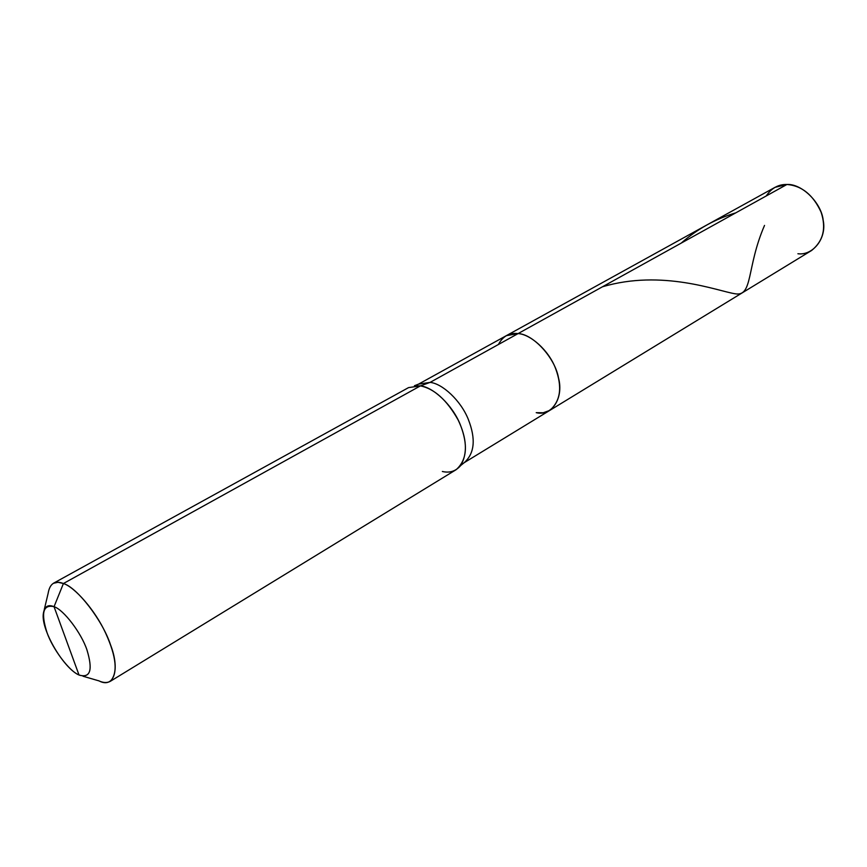 <?xml version="1.0" encoding="UTF-8"?>
<svg xmlns="http://www.w3.org/2000/svg" width="867" height="867" viewBox="0 0 867 867"><rect width="100%" height="100%" fill="white"/><g stroke="black" fill="none" stroke-linecap="round" stroke-linejoin="round"><path stroke-width="1.3" d="M797.911 253.749C813.04 255.765 826.869 238.176 823.227 220.532C821.602 202.976 801.888 183.533 786.933 184.476L430.097 382.39L418.598 384.103L775.011 187.337L786.933 184.476L518.087 333.589C533.107 333.968 555.097 357.93 558.511 377.925C563.962 398.235 551.672 416.55 536.218 412.67L543.219 412.768L549.786 410.394C560.613 400.998 562.51 386.953 555.487 368.258C548.616 350.127 530.333 334.239 518.087 333.589L506.361 335.659L518.087 333.589C509.46 332.527 502.903 336.158 498.417 344.492C502.903 336.158 509.46 332.527 518.087 333.589C530.333 334.239 548.616 350.127 555.487 368.258C562.51 386.953 560.613 400.998 549.786 410.394L811.675 250.433C823.282 240.983 826.424 228.227 821.082 212.155C813.17 194.912 801.791 185.679 786.933 184.476C778.414 184.27 771.511 188.096 766.244 195.953M536.218 412.67C551.672 416.55 563.962 398.235 558.511 377.925C555.097 357.93 533.107 333.968 518.087 333.589L430.097 382.39L420.43 385.88L63.421 583.524L54.047 606.694C63.486 609.599 81.238 632.758 86.906 649.806C93.007 669.725 90.504 678.178 79.406 675.165L79.016 674.992C63.681 668.555 40.402 629.128 43.404 613.218C44.564 606.38 48.108 604.212 54.047 606.694C43.101 604.223 40.738 612.817 46.981 632.476C52.529 648.884 69.414 671.372 79.016 674.992L54.047 606.694C63.562 609.609 81.455 633.094 87.036 650.142C93.007 670.158 90.341 678.449 79.016 674.992L54.047 606.694L63.421 583.524L58.002 582.288L53.364 583.307L408.552 387.614L420.43 385.88L414.437 385.739L418.598 384.103L430.097 382.39L420.43 385.88L63.421 583.524C54.903 580.186 49.809 583.448 48.14 593.31L44.271 609.577M430.097 382.39C442.213 383.485 460.886 400.521 468.343 419.465C475.972 439.005 474.607 453.398 464.235 462.653L464.235 462.653C474.607 453.398 475.972 439.005 468.343 419.465C460.886 400.521 442.213 383.485 430.097 382.39M82.994 676.217L99.044 680.909C113.815 688.756 120.307 669.888 110.543 644.864C102.588 620.404 76.968 587.306 63.421 583.524C74.638 587.035 95.099 610.086 105.655 633.159C116.471 656.937 118.02 672.987 110.315 681.321L456.205 469.643C466.923 460.041 468.278 445.053 460.279 424.657C452.455 404.878 433.001 387.05 420.43 385.88C434.378 388.741 446.949 400.12 458.155 420.007C466.836 438.214 467.703 453.365 460.767 465.46C455.836 471.204 449.702 473.219 442.354 471.485M110.315 681.321C107.009 683.088 103.065 682.871 98.48 680.66M735.736 212.87C715.503 218.907 697.328 228.986 681.234 243.096M764.521 225.42C746.216 267.697 753.174 297.11 734.967 293.75C717.735 291.084 662.16 269.041 602.457 286.793M460.767 465.46L464.235 462.653L549.786 410.394"/></g></svg>
